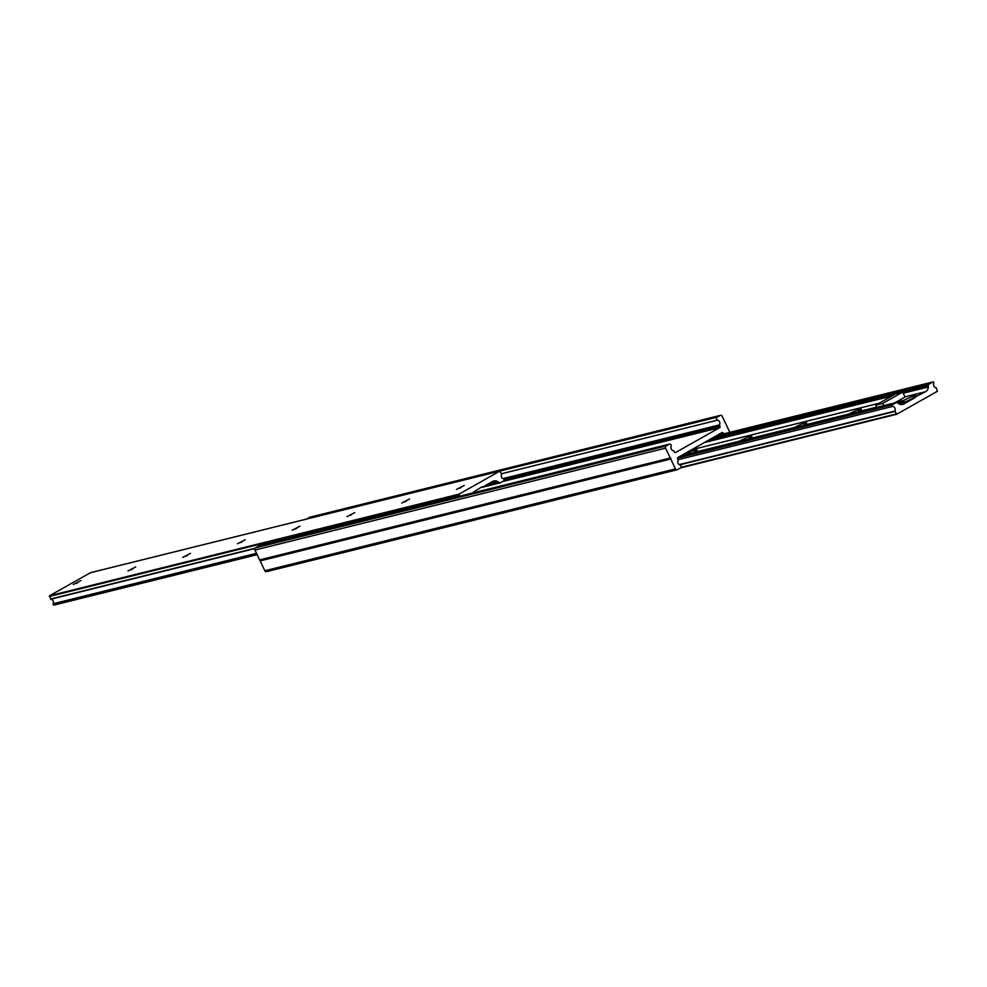 <?xml version="1.0" encoding="UTF-8"?>
<svg xmlns="http://www.w3.org/2000/svg" width="987" height="987" viewBox="0 0 987 987"><rect width="100%" height="100%" fill="white"/><g stroke="black" fill="none" stroke-linecap="round" stroke-linejoin="round"><path stroke-width="1.48" d="M684.879 455.402L684.793 454.736A9.093 1.073 154.5 0 1 693.232 450.8A9.093 1.073 154.5 0 1 697.093 450.084A9.093 1.073 154.5 0 1 693.812 452.502L739.547 441.152A9.093 1.073 154.5 0 1 747.973 437.216A9.093 1.073 154.5 0 1 751.835 436.501A9.093 1.073 154.5 0 1 748.565 438.919L794.301 427.568A9.093 1.073 154.5 0 1 802.727 423.633A9.093 1.073 154.5 0 1 806.589 422.917A9.093 1.073 154.5 0 1 803.319 425.335L849.042 413.985A9.093 1.073 154.5 0 1 857.481 410.049A9.093 1.073 154.5 0 1 861.343 409.334A9.093 1.073 154.5 0 1 858.061 411.739L876.715 407.113M681.203 455.624L684.793 454.736M693.812 452.502L693.367 453.292M739.633 441.818L739.547 441.152M748.565 438.919L748.121 439.708M794.387 428.235L794.301 427.568M803.319 425.335L802.863 426.125M849.128 414.639L849.042 413.985M896.813 402.4L903.882 401.055L903.796 400.401A9.093 1.073 154.5 0 1 912.222 396.466A9.093 1.073 154.5 0 1 916.084 395.75A9.093 1.073 154.5 0 1 912.815 398.156L925.547 391.716A6.613 5.675 76.1 0 0 928.422 386.953A4.343 3.738 76.1 0 0 928.335 385.423A1.098 0.95 -103.9 0 1 928.792 384.251L932.752 382.006A0.876 0.753 -103.9 0 1 933.813 383.24A3.06 2.628 76.1 0 0 936.194 387.792L937.465 391.247L896.702 414.256L894.851 411.123A3.06 2.628 76.1 0 0 892.791 406.385A0.876 0.753 -103.9 0 1 892.482 404.732L896.443 402.499A1.098 0.95 -103.9 0 1 897.59 402.77A4.343 3.738 76.1 0 0 898.688 403.732A6.613 5.675 76.1 0 0 902.686 404.411A6.613 5.675 76.1 0 0 903.919 403.917L915.146 397.576M902.969 400.87A9.093 1.073 154.5 0 0 899.799 403.51A9.093 1.073 154.5 0 0 911.976 398.625L914.32 398.045M858.061 411.739L857.617 412.541M902.673 392.123L895.727 393.85L875.753 405.126L882.711 403.399L902.673 392.123L905.03 397.07L895.468 402.462L903.796 400.401M912.815 398.156L912.37 398.958M895.468 402.462L894.691 402.906M875.753 405.126L876.814 407.335M882.711 403.399L883.772 405.608M729.837 432.331L722.151 416.23A1.653 1.419 76.1 0 0 720.202 415.453L717.154 417.168A1.592 1.369 76.1 0 0 717.623 420.129A3.06 2.628 -103.9 0 1 719.461 424.891L719.955 426.236A1.098 0.95 -103.9 0 1 719.597 427.692L675.676 452.478A1.098 0.95 -103.9 0 1 674.368 451.96L673.64 450.751A3.06 2.628 -103.9 0 1 671.123 446.371A1.592 1.369 76.1 0 0 669.161 444.249L666.126 445.964A1.653 1.419 76.1 0 0 665.583 448.147L675.466 468.887A1.653 1.419 76.1 0 0 677.427 469.664L680.462 467.949A1.592 1.369 76.1 0 0 680.006 464.988A3.06 2.628 -103.9 0 1 678.168 460.226L677.662 458.881A1.098 0.95 -103.9 0 1 678.02 457.425L721.953 432.627A1.098 0.95 -103.9 0 1 723.249 433.145L723.607 433.885M310.214 517.176A1.653 1.419 76.1 0 0 309.573 517.336L306.538 519.051A1.592 1.369 76.1 0 0 306.476 519.088M259.162 545.984A1.592 1.369 76.1 0 0 258.545 546.132L255.497 547.847A1.653 1.419 76.1 0 0 254.954 550.043L264.849 570.77A1.653 1.419 76.1 0 0 266.798 571.547M670.284 458.03L259.667 559.913M670.938 458.289L260.321 560.172M670.765 459.017L260.136 560.9M471.909 493.155L481.557 487.072L499.878 482.964A1.098 0.95 76.1 0 0 500.088 482.89L504.049 480.657A0.876 0.753 76.1 0 0 503.74 479.003A3.06 2.628 -103.9 0 1 501.68 474.253L499.817 471.132L459.054 494.142L459.523 496.227M90.508 572.694L49.535 595.753L50.806 599.208A3.06 2.628 -103.9 0 1 53.187 603.76A0.876 0.753 76.1 0 0 54.248 604.994L257.151 554.645M482.211 487.331L492.612 481.471A6.613 5.675 -103.9 0 1 493.845 480.977A6.613 5.675 -103.9 0 1 497.843 481.644A4.343 3.738 -103.9 0 1 498.941 482.618A1.098 0.95 76.1 0 0 499.878 482.964M456.463 489.453L464.223 485.444L456.463 489.453M401.721 503.037L409.482 499.027L401.721 503.037M346.968 516.62L354.728 512.611L346.968 516.62M292.214 530.204L299.986 526.194L292.214 530.204M237.472 543.788L245.232 539.778L237.472 543.788M182.718 557.371L190.479 553.362L182.718 557.371M127.965 570.955L135.737 566.945L127.965 570.955M73.223 584.551L80.983 580.529L73.223 584.551M77.739 582.688L76.246 583.403M132.48 569.104L131 569.807M187.234 555.521L185.753 556.224M241.988 541.937L240.495 542.64M296.729 528.353L295.249 529.057M351.483 514.77L350.003 515.473M406.237 501.186L404.744 501.889M460.978 487.59L459.498 488.306M896.603 414.293L680.524 467.912L896.492 414.306M681.005 467.357L896.048 413.997M679.624 464.852L894.839 411.456M679.216 464.63L894.851 411.123M678.044 459.671L892.791 406.385M677.576 458.054L892.482 404.732M680.327 456.117L896.443 402.499M901.365 404.547L903.919 403.917M691.591 449.764L879.096 403.239M904.919 396.836L925.547 391.716M704.385 442.546L891.878 396.021M903.191 393.221L928.422 386.953M709.295 439.77L928.335 385.423M712.663 437.87L928.792 384.251M716.636 435.637L932.752 382.006M719.597 427.692L502.383 481.594M720.202 415.453L309.573 517.336M717.154 417.168L306.538 519.051M717.623 420.129L501.593 473.735M719.461 424.891L502.815 478.646M719.449 425.175L503.173 478.831M719.955 426.236L504.419 479.719M669.161 444.249L258.545 546.132M666.126 445.964L255.497 547.847M665.583 448.147L254.954 550.043M675.466 468.887L264.849 570.77M723.249 433.145L719.289 434.132M459.054 494.142L49.535 595.753M458.881 494.869L49.35 596.481M255.041 548.278L50.559 599.023M254.893 548.562L50.806 599.208M256.521 553.312L53.187 603.76M497.843 481.644L487.936 484.111M498.941 482.618L484.025 486.32M499.656 482.988L482.248 487.307M499.817 471.132L90.298 572.744M680.425 456.068L896.64 402.412M716.71 435.588L932.912 381.944M720.51 415.33L309.881 517.213M669.457 444.138L258.841 546.021M677.119 469.787L266.49 571.67M257.163 554.669L54.088 605.056M499.928 471.095L90.397 572.707"/></g></svg>
